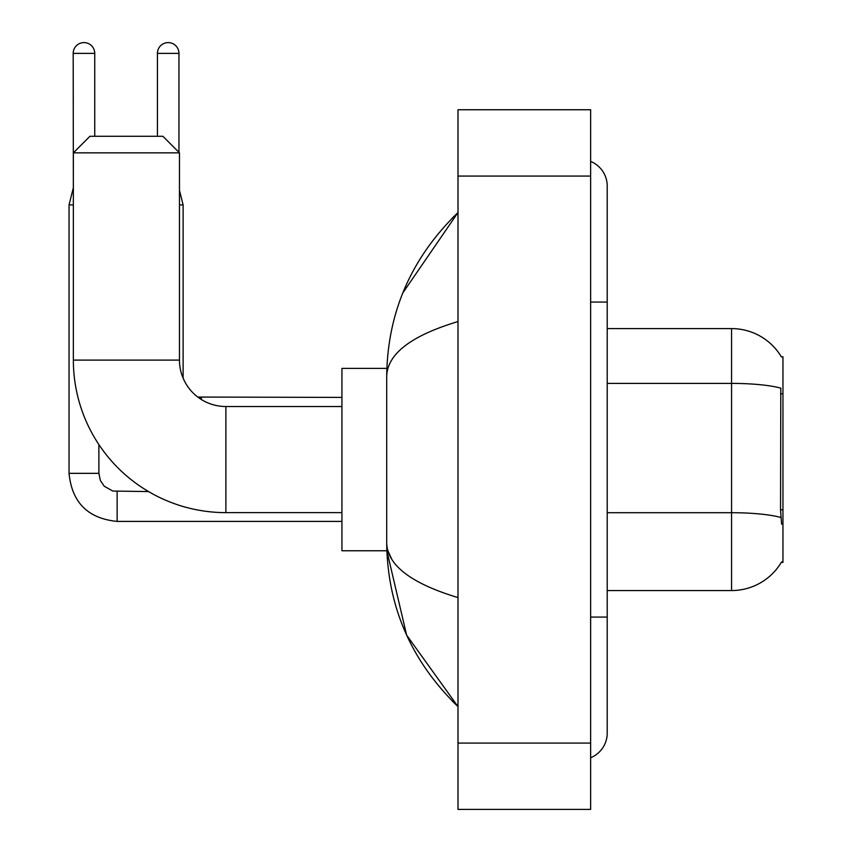 <?xml version="1.0" encoding="UTF-8"?>
<svg xmlns="http://www.w3.org/2000/svg" width="852" height="852" viewBox="0 0 852 852"><rect width="100%" height="100%" fill="white"/><g stroke="black" fill="none" stroke-linecap="round" stroke-linejoin="round"><path stroke-width="1.28" d="M607.21 590.553L731.559 590.553A58.032 58.032 0 0 0 781.614 561.873L781.327 562.363L782.956 562.363L782.956 356.786L781.444 356.988A58.032 58.032 0 0 0 731.559 328.595A58.032 58.032 0 0 1 781.327 356.786A58.032 58.032 0 0 0 731.559 328.595L607.21 328.595M781.614 524.236L780.549 509.826L780.794 388.139A58.032 10.075 180 0 0 731.559 383.4L731.559 328.595A58.032 58.032 0 0 1 781.444 356.988M179.463 204.917L183.116 204.917L183.116 378.139A46.423 46.423 0 0 0 197.792 397.053L201.349 397.405L201.349 399.503A46.423 46.423 0 0 1 197.845 397.085M341.94 512.627L225.886 512.627A152.529 152.529 0 0 1 73.357 360.098L73.357 152.849L89.939 136.277L162.881 136.277L179.463 152.849L73.357 152.849M225.886 512.627L225.886 406.521A46.423 46.423 0 0 1 179.463 360.098L179.463 152.849M386.851 368.383L341.94 368.383L341.94 550.765L386.851 550.765L406.617 635.091L458.003 706.606C411.175 661.152 387.415 606.56 386.702 542.809C387.234 565.121 411.005 583.386 458.003 597.603M73.357 188.335L73.187 53.378A10.778 10.778 0 0 1 83.965 42.6A10.778 10.778 0 0 1 94.742 53.378L94.742 136.277M73.187 188.335L69.044 204.917L69.044 473.339L98.885 473.339L98.885 444.574M69.044 204.917L73.357 204.917M157.418 136.277L157.418 53.378A10.778 10.778 0 0 1 168.185 42.6A10.778 10.778 0 0 1 178.963 53.378L178.963 152.359M590.638 617.082L607.21 617.082L607.21 186.013A26.529 26.529 0 0 0 590.638 161.422A26.529 26.529 0 0 1 607.21 186.013A26.529 26.529 0 0 0 590.638 161.422M590.638 757.726A26.529 26.529 0 0 0 607.21 733.135A26.529 26.529 0 0 1 590.638 757.726A26.529 26.529 0 0 0 607.21 733.135A26.529 26.529 0 0 1 590.638 757.726M458.003 321.545C411.101 335.677 387.34 353.953 386.702 376.339L386.702 542.809M458.003 809.4L590.638 809.4L590.638 109.748L458.003 109.748L458.003 809.4M386.702 376.339C387.415 312.588 411.175 257.986 458.003 212.542L402.847 292.875M391.686 559.05L387.884 550.765M782.956 393.773L780.549 393.773M782.956 509.826L780.549 509.826M731.559 590.553L731.559 383.4L607.21 383.4M780.964 517.505A58.032 10.075 180 0 0 731.559 512.712L607.21 512.712M73.357 360.098L179.463 360.098M341.94 521.413L117.129 521.413C87.958 518.527 71.93 502.51 69.044 473.339C71.93 502.51 87.958 518.527 117.129 521.413C87.958 518.527 71.93 502.51 69.044 473.339C71.93 502.51 87.958 518.527 117.129 521.413C87.958 518.527 71.93 502.51 69.044 473.339C71.93 502.51 87.958 518.527 117.129 521.413L117.129 491.604M73.187 53.378L94.742 53.378M157.418 53.378L178.963 53.378M590.638 302.066L607.21 302.066M458.003 743.082L590.638 743.082M458.003 176.066L590.638 176.066M341.94 406.521L225.886 406.521M98.885 473.339L100.334 480.453L104.232 486.226L112.858 491.061L148.557 491.572M69.044 473.339C71.93 502.51 87.958 518.527 117.129 521.413M197.792 397.053L341.94 397.405M179.463 190.326L183.116 204.917M607.21 617.082L607.21 733.135M458.003 212.542L452.231 218.112M458.003 706.606L452.231 701.036"/></g></svg>
